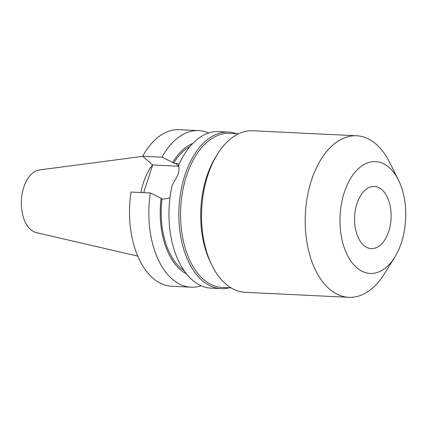 <?xml version="1.0" encoding="UTF-8"?>
<svg xmlns="http://www.w3.org/2000/svg" width="427" height="427" viewBox="0 0 427 427"><rect width="100%" height="100%" fill="white"/><g stroke="black" fill="none" stroke-linecap="round" stroke-linejoin="round"><path stroke-width="0.64" d="M201.261 285.77A78.376 45.956 -87.2 0 1 191.104 287.184L171.777 286.25A78.376 45.956 -87.2 0 1 131.041 192.054L150.368 192.993L161.123 198.24L162.02 199.019L163.728 199.099L169.957 197.909M229.304 287.793A78.376 45.956 -87.2 0 1 221.101 288.641L211.237 288.161A78.376 45.956 -87.2 0 1 172.124 185.355L177.808 175.038C178.993 171.366 179.287 168.078 178.683 165.174A78.376 45.956 -87.2 0 1 218.821 131.591L228.685 132.071A78.376 45.956 -87.2 0 1 236.771 133.71M356.967 203.642A31.102 18.238 -87.2 0 1 374.362 186.46A31.102 18.238 -87.2 0 1 388.746 231.402A31.102 18.238 -87.2 0 1 371.351 248.589A31.102 18.238 -87.2 0 1 356.967 203.642M401.46 242.509A55.985 32.826 -87.2 0 1 394.724 257.251A55.985 32.826 -87.2 0 1 352.158 262.845A55.985 32.826 -87.2 0 1 344.258 192.54A55.985 32.826 -87.2 0 1 398.46 180.098A55.985 32.826 -87.2 0 1 401.46 242.509M394.724 257.251L384.311 273.937A80.863 47.418 -87.2 0 1 348.811 297.32A80.863 47.418 -87.2 0 1 311.416 180.461A80.863 47.418 -87.2 0 1 356.641 135.781A80.863 47.418 -87.2 0 1 389.712 162.484L398.46 180.098M348.811 297.32L245.135 292.298A80.863 47.418 -87.2 0 1 212.064 265.589A80.863 47.418 -87.2 0 1 207.741 175.438A80.863 47.418 -87.2 0 1 217.466 154.142A80.863 47.418 -87.2 0 1 252.965 130.758L356.641 135.781M212.064 265.589L210.751 262.947A77.132 45.23 -87.2 0 1 206.625 176.959A77.132 45.23 -87.2 0 1 215.902 156.64L217.466 154.142M231.092 287.878L222.168 287.446A77.132 45.23 -87.2 0 1 186.492 175.983A77.132 45.23 -87.2 0 1 229.63 133.363L238.56 133.795M221.101 288.641A78.376 45.956 -87.2 0 1 184.854 175.38A78.376 45.956 -87.2 0 1 228.685 132.071M140.835 192.529A55.296 32.425 -87.2 0 1 143.296 183.092A55.296 32.425 -87.2 0 1 152.492 164.817M137.766 256.12L36.412 232.651A31.566 18.51 -87.2 0 1 23.757 187.304A31.566 18.51 -87.2 0 1 39.455 169.941L142.81 156.357M143.659 192.668L152.663 164.966L142.677 156.245A78.376 45.956 -87.2 0 1 179.361 129.68L198.688 130.619A78.376 45.956 -87.2 0 1 208.664 133.01M191.104 287.184A78.376 45.956 -87.2 0 1 150.368 192.993M179.212 163.989L173.656 163.205L172.764 162.425L162.004 157.179L142.677 156.245M162.004 157.179A78.376 45.956 -87.2 0 1 198.688 130.619M186.455 273.835A67.605 39.642 -87.2 0 1 161.123 198.24M172.764 162.425A67.605 39.642 -87.2 0 1 192.769 143.456M184.074 270.633A65.934 38.665 -87.2 0 1 162.02 199.019M173.656 163.205A65.934 38.665 -87.2 0 1 190.095 146.413M178.87 166.236A20.032 14.715 -48.9 0 0 178.732 166.226L152.663 164.966M175.369 163.285L178.732 166.226"/></g></svg>
